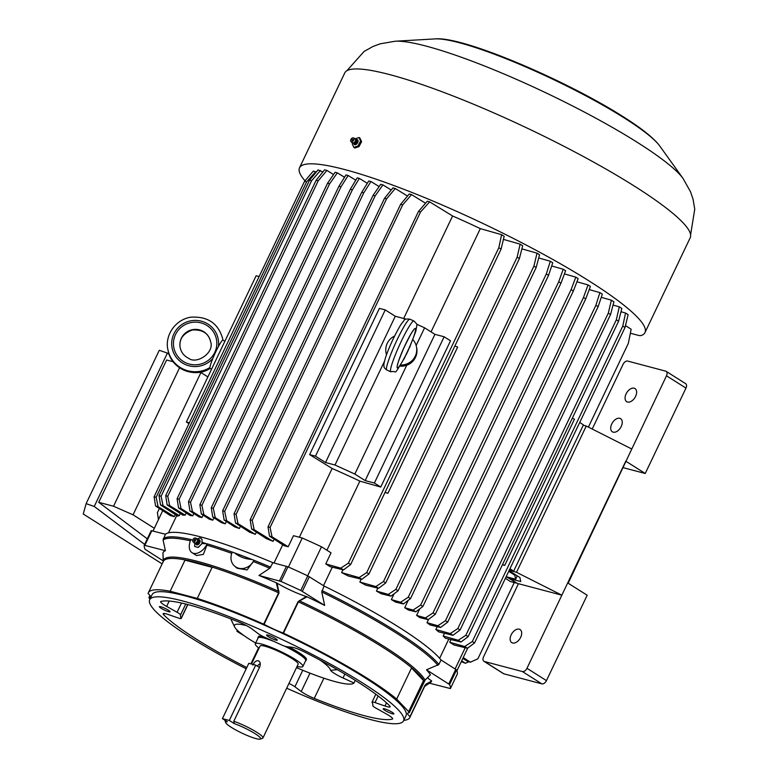 <?xml version="1.0" encoding="UTF-8"?>
<svg xmlns="http://www.w3.org/2000/svg" width="778" height="778" viewBox="0 0 778 778"><rect width="100%" height="100%" fill="white"/><g stroke="black" fill="none" stroke-linecap="round" stroke-linejoin="round"><path stroke-width="1.17" d="M583.257 425.235L586.262 426.033L516.504 572.287L561.852 595.18L518.449 583.695L483.576 656.827A4.425 2.723 -57.7 0 0 483.916 661.29A4.425 2.723 -57.7 0 0 484.402 661.495L522.369 671.54A4.425 2.723 -57.7 0 0 526.969 668.302L567.697 582.926L587.176 595.238L546.448 680.624L526.969 668.302M568.173 583.228L666.493 375.793A4.425 2.723 -57.7 0 0 666.143 371.33A4.425 2.723 -57.7 0 0 665.667 371.125L627.69 361.08A4.425 2.723 -57.7 0 0 623.09 364.308L592.223 429.038M634.148 388.203A7.751 4.775 122.3 0 1 634.994 388.572A7.751 4.775 122.3 0 1 634.877 397.675A7.751 4.775 122.3 0 1 626.708 401.672A7.751 4.775 122.3 0 1 626.436 393.211A7.751 4.775 122.3 0 1 634.148 388.203M619.784 418.321A7.751 4.775 122.3 0 1 620.62 418.69A7.751 4.775 122.3 0 1 620.513 427.793A7.751 4.775 122.3 0 1 612.344 431.8A7.751 4.775 122.3 0 1 612.072 423.329A7.751 4.775 122.3 0 1 619.784 418.321M519.218 629.169A7.751 4.775 122.3 0 1 520.054 629.538A7.751 4.775 122.3 0 1 519.947 638.641A7.751 4.775 122.3 0 1 511.768 642.638A7.751 4.775 122.3 0 1 511.506 634.177A7.751 4.775 122.3 0 1 519.218 629.169M483.916 661.29L503.395 673.602A4.425 2.723 -57.7 0 0 503.881 673.816L541.848 683.862A4.425 2.723 -57.7 0 0 546.448 680.624M623.285 467.685L645.244 473.491L685.972 388.105A4.425 2.723 -57.7 0 0 685.622 383.651L666.143 371.33M567.697 582.926L625.765 461.179L645.244 473.491M586.262 426.033L631.61 448.925M509.191 570.352L516.504 572.287M518.304 584.006L509.901 578.686L520.754 581.565L519.908 577.529L509.045 570.663M510.319 577.811L509.901 578.686M320.069 660.114A53.157 7.974 -154.5 0 1 330.524 670.335L330.738 670.548A13.284 1.994 -154.5 0 0 343.01 677.978L354.009 682.996A79.735 11.962 25.5 0 1 335.551 681.732A79.735 11.962 25.5 0 1 297.439 668.039L297.099 666.386M246.461 625.609A53.157 7.974 -154.5 0 0 234.625 626.951A53.157 7.974 -154.5 0 0 255.661 643.046M263.256 636.589A26.578 3.987 -154.5 0 0 258.442 636.696L257.917 637.804A26.578 3.987 -154.5 0 0 257.897 638.359M305.472 661.057A26.578 3.987 -154.5 0 0 305.89 660.687L306.415 659.588A26.578 3.987 -154.5 0 0 298.703 652.45A26.578 3.987 -154.5 0 0 288.91 646.907M330.524 670.335L337.321 669.663M304.995 180.807A191.378 28.708 25.5 0 1 299.52 167.785A191.378 28.708 25.5 0 1 484.606 224.268A191.378 28.708 25.5 0 1 644.981 332.566A191.378 28.708 25.5 0 1 641.335 335.464A26.578 3.987 25.5 0 1 639.001 335.522L630.355 333.237M644.981 332.566L690.232 237.698A191.378 28.708 -154.5 0 0 529.857 129.391A191.378 28.708 -154.5 0 0 344.771 72.918L299.52 167.785M352.706 142.841L352.259 143.92L353.834 147.421L354.797 148.034L358.998 146.604L361.576 141.645L359.961 138.105L358.998 137.502L360.574 141.003L361.576 141.645M315.712 171.714L306.62 181.858L304.558 181.313L313.349 171.092L316.276 172.064M322.841 171.996L318.085 169.886L309.488 180.243L311.55 180.788L161.095 496.228L163.02 505.593L160.511 504.932L177.676 516.106A152.819 22.922 -154.5 0 1 179.3 515.61L163.02 505.593M333.558 174.515L326.925 170.431L324.601 169.818L316.14 180.263L318.202 180.807L167.747 496.247L169.672 505.612L167.163 504.951L182.869 515.172A152.819 22.922 -154.5 0 1 185.164 515.143L169.672 505.612M337.351 172.852L329.59 183.812L327.538 183.277L335.114 172.259L337.351 172.852L344.528 177.267M355.779 180.204L348.165 175.517L345.986 174.933L338.926 186.282L340.988 186.827L190.522 502.267L192.458 511.642L189.949 510.981L199.051 516.903A152.819 22.922 -154.5 0 1 202.008 517.516L192.458 511.642M359.368 178.405L352.376 189.842L350.314 189.297L357.199 177.841L359.368 178.405L367.313 183.297M379.129 186.574L370.95 181.537L368.772 180.963L361.712 192.312L211.256 507.752L213.308 508.297L215.243 517.671L212.734 517L221.399 522.641A152.819 22.922 -154.5 0 1 225.27 523.837L215.243 517.671M382.912 184.901L375.161 195.871L373.1 195.327L380.675 184.318L382.912 184.901L391.227 190.026M407.516 196.046L395.273 188.509L392.948 187.897L384.497 198.341L234.042 513.781L236.094 514.326L238.029 523.691L235.52 523.03L249.582 532.181A152.819 22.922 -154.5 0 1 255.32 534.33L238.029 523.691M425.547 203.223L411.562 194.617L409.218 193.994L400.621 204.351L250.166 519.792L252.228 520.336L254.163 529.701L251.644 529.04L266.416 538.658A152.819 22.922 -154.5 0 1 273.068 541.342L254.163 529.701M429.631 201.852L420.538 211.995L418.476 211.451L427.268 201.23L429.631 201.852L452.592 215.983A152.819 22.922 25.5 0 1 480.308 228.625L431.051 331.895M501.586 234.674L498.834 247.705L501.081 249.125L504.163 236.298L501.586 234.674L480.308 228.625M520.122 244.136L517.166 257.119L519.412 258.539L522.67 245.751L520.122 244.136L503.415 239.391M537.024 253.171L533.922 266.105L536.159 267.525L539.553 254.766L537.024 253.171L521.882 248.863M550.309 261.262L546.321 273.944L548.558 275.354L552.75 262.799L550.309 261.262L538.697 257.956M563.233 269.246L558.711 281.782L560.948 283.192L565.616 270.754L563.233 269.246L551.69 265.969M575.808 277.133L571.11 289.62L573.347 291.03L578.161 278.631L575.808 277.133L564.429 273.905M588.032 284.923L583.5 297.459L585.737 298.869L590.405 286.421L588.032 284.923L576.945 281.772M599.896 292.606L595.899 305.287L598.136 306.707L602.328 294.142L599.896 292.606L589.228 289.572M611.391 300.191L608.299 313.126L610.535 314.545L613.92 301.786L611.391 300.191L601.268 297.313M619.288 306.833L616.332 319.807L618.578 321.226L621.836 308.448L619.288 306.833L613.054 305.064M625.541 313.038L622.789 326.079L625.026 327.489L628.118 314.672L625.541 313.038L620.99 311.745M588.392 427.103L628.332 343.37L631.153 329.259L625.493 325.574M352.804 139.67L351.909 140.448L352.356 139.233L352.804 139.67M353.834 147.421L357.997 145.972L358.998 146.604M354.836 138.951L358.998 137.502M357.997 145.972L360.574 141.003M352.055 141.771A2.217 1.361 -57.7 0 0 353.805 139.797A2.217 1.361 -57.7 0 0 353.309 137.901A2.217 1.361 -57.7 0 0 351.131 139.116A2.217 1.361 -57.7 0 0 350.966 141.615A2.217 1.361 -57.7 0 0 352.055 141.771M355.264 680.371L354.009 682.996M244.438 635.927L237.611 631.746L236.843 631.036L238.467 631.328M452.592 215.983L403.694 318.484M158.099 506.673L156.164 497.298L154.102 496.753L155.581 506.001L170.275 515.571L174.282 516.631L158.099 506.673L155.581 506.001M158.44 519.646L157.409 512.634L159.383 508.481M320.429 170.508L311.55 180.788M326.925 170.431L318.202 180.807M348.165 175.517L340.988 186.827M411.562 194.617L402.683 204.896L400.621 204.351M395.273 188.509L386.549 198.886L384.497 198.341M370.95 181.537L363.764 192.856L361.712 192.312M467.753 648.045L456.91 670.792M465.234 647.724L455.14 668.885M622.789 326.079L472.334 641.519L474.57 642.929L467.461 648.269L454.08 645.02L449.723 642.268L451.007 639.574M448.828 639.049L439.648 658.305M498.834 247.705L348.379 563.146L350.615 564.565L343.506 569.895L330.125 566.656L325.768 563.904L331.049 552.837L321.489 546.788A167.435 25.12 -154.5 0 0 302.263 538.016L293.481 535.692L288.2 546.769L284.194 545.709L269.499 536.139L268.021 526.891L270.083 527.435L272.018 536.801L269.499 536.139M321.489 546.788L307.65 575.798M302.263 538.016L288.434 567.026M282.725 544.746L274.031 562.971M332.303 567.181L323.502 585.659M162.728 510.66L153.042 530.966M176.752 515.503L168.476 532.852M175.274 514.54L174.282 516.631M163.312 560.957L145.078 549.287A169.215 25.382 25.5 0 1 144.241 545.271L151.224 530.635L165.413 534.243A155.036 23.252 25.5 0 1 272.903 562.679L269.801 568.261L258.967 575.457L280.994 581.448A169.215 25.382 -154.5 0 1 300.775 590.473L324.659 605.43A148.899 22.338 -154.5 0 0 307.086 596.823L298.042 601.686L306.269 596.502L307.086 596.823M425.216 679.894A0.885 0.535 -136.6 0 1 424.992 680.137L430.409 674.789A148.899 22.338 25.5 0 0 426.49 669.8L449.567 684.543A169.215 25.382 25.5 0 1 450.404 688.559L457.376 673.952A169.215 25.382 25.5 0 0 456.55 669.916L441.029 659.968A155.036 23.252 25.5 0 0 324.066 586.019L307.748 575.846A169.215 25.382 25.5 0 0 287.977 566.822L272.903 562.679M304.558 181.313L154.102 496.753M189.375 422.814L186.37 422.016L188.966 423.66M259.132 276.55L256.137 275.762L186.37 422.016M519.412 258.539L368.957 573.97L361.848 579.309L359.105 577.577L341.591 572.589A152.819 22.922 -154.5 0 1 348.388 576.051L361.848 579.309M517.166 257.119L366.71 572.559L368.957 573.97M366.71 572.559L359.105 577.577M324.659 605.43L321.771 591.97L324.066 586.019M426.49 669.8L438.889 664.461A155.036 23.252 -154.5 0 0 321.917 590.512M163.302 560.714L163.04 562.241M163.244 561.619L162.942 552.808M149.911 599.284A144.844 21.726 25.5 0 1 148.929 597.582L148.977 597.533A26.578 3.987 25.5 0 0 150.494 596.979A26.578 3.987 25.5 0 0 148.17 593.672L148.092 593.565A144.844 21.726 25.5 0 1 148.355 592.778A144.844 21.726 25.5 0 1 170.158 591.251L197.281 598.428A144.844 21.726 25.5 0 1 263.684 624.15L264.073 624.335A26.578 3.987 25.5 0 0 283.104 633.02L283.474 633.175A144.844 21.726 25.5 0 1 396.683 699.082L408.683 711.656A144.844 21.726 25.5 0 1 409.257 712.697L409.209 712.745A26.578 3.987 25.5 0 0 407.682 713.3A26.578 3.987 25.5 0 0 410.016 716.606L410.094 716.713A144.844 21.726 25.5 0 1 409.831 717.501A144.844 21.726 25.5 0 1 403.792 720.379M151.224 530.645L144.261 545.242L165.393 550.707A148.899 22.338 25.5 0 0 162.942 552.788L163.312 560.773A145.204 21.784 -154.5 0 1 278.378 591.212L276.278 582.771L277.114 583.199L279.01 593.001L264.073 624.335M424.175 681.411L424.992 680.137A145.204 21.784 -154.5 0 0 299.783 600.976L299.569 600.392M279.01 593.001L278.378 591.212L278.971 590.988M248.814 663.303L222.42 718.639L229.316 720.457L255.709 665.122L248.814 663.303M255.709 665.122L259.453 667.485L233.808 721.245L234.285 723.608L229.316 720.457M222.42 718.639L227.39 721.78A19.324 2.898 -154.5 0 0 225.727 722.655A19.324 2.898 -154.5 0 0 241.909 733.1A19.324 2.898 -154.5 0 0 260.202 739.1A19.324 2.898 -154.5 0 0 253.472 732.682A19.324 2.898 -154.5 0 0 234.285 723.608M297.108 666.357A26.355 3.958 -154.5 0 0 302.875 666.483L305.696 660.59A26.355 3.958 -154.5 0 0 298.042 653.51A26.355 3.958 -154.5 0 0 284.544 646.129M274.313 641.578A26.355 3.958 -154.5 0 0 258.111 637.892L255.301 643.795A26.355 3.958 -154.5 0 0 259.035 648.2M305.89 660.687A26.578 3.987 -154.5 0 0 298.178 653.549A26.578 3.987 -154.5 0 0 284.777 646.207M273.652 641.276A26.578 3.987 -154.5 0 0 257.917 637.804M260.27 663.653A5.582 3.433 -57.7 0 0 257.353 666.163M260.202 739.1L262.517 738.312A21.094 3.161 -154.5 0 0 262.945 737.982L298.13 664.217A21.094 3.161 -154.5 0 0 292.003 658.558A21.094 3.161 -154.5 0 0 272.047 648.619A21.094 3.161 -154.5 0 0 260.056 646.061L251.489 664.004M224.832 720.165A21.094 3.161 -154.5 0 0 224.881 720.36L225.727 722.655M262.945 737.982A21.094 3.161 -154.5 0 0 256.828 732.312A21.094 3.161 -154.5 0 0 233.808 721.245M259.453 667.485L259.716 666.931C260.786 663.751 260.27 661.679 258.16 660.726A21.094 3.161 -154.5 0 0 258.111 660.716C256.069 660.561 254.299 662.029 252.821 665.112M258.792 661.008L259.337 661.475M154.326 528.281L133.048 514.822L113.53 506.235L98.728 502.325L147.295 538.862M462.803 658.431L467.85 661.543L470.359 662.204L463.221 657.556M468.755 661.777L465.439 663.284L461.655 660.823M410.269 345.899L403.831 359.339M412.894 339.646A15.502 15.229 168.2 0 1 400.68 365.008M386.54 354.69A15.502 15.229 168.2 0 1 394.563 336.067M406.184 354.729L408.304 350.295M399.98 366.137A15.502 15.229 -11.8 0 0 416.658 347.805L416.415 346.618M386.053 352.93L386.306 354.116A15.502 15.229 -11.8 0 0 386.471 354.846M209.885 367.576A27.911 27.415 168.2 0 1 167.99 349.974C164.518 336.767 174.233 319.884 190.756 317.181C207.648 316.189 218.278 323.327 222.634 338.605L222.8 339.422A27.911 27.415 168.2 0 1 222.955 340.229A15.502 1.741 114.5 0 0 214.923 353.601A15.502 1.741 114.5 0 0 210.07 368.432L211.597 369.132M194.782 543.005L194.646 546.467L198.108 547.391L202.027 543.569L202.086 539.689L201.181 538.366L199.567 537.938L197.456 538.95M201.91 543.501L202.086 539.689M194.685 540.233L193.955 540.564L194.636 539.339L194.685 540.233M202.027 543.569L198.225 547.469L194.646 546.467M193.391 541.945A2.217 1.371 -57.7 0 0 195.667 540.389A2.217 1.371 -57.7 0 0 195.356 538.016A2.217 1.371 -57.7 0 0 193.177 539.242A2.217 1.371 -57.7 0 0 193.002 541.731A2.217 1.371 -57.7 0 0 193.391 541.945M416.58 324.154L424.594 327.81L434.921 334.346L444.141 336.777L374.383 483.041L380.743 487.057L359.874 481.125A152.819 22.922 -154.5 0 0 332.148 468.482L309.634 454.624L379.392 308.37L385.246 309.916L395.273 316.257L404.764 318.766L403.86 320.662M424.594 327.81L416.142 345.52M404.764 318.766L405.815 319.243M165.413 534.243L163.079 540.029L165.393 550.707M302.875 666.483A26.355 3.958 -154.5 0 0 295.232 659.404A26.355 3.958 -154.5 0 0 270.287 646.995A26.355 3.958 -154.5 0 0 255.301 643.795M160.803 606.743A5.923 0.885 25.5 0 1 166.871 609.32A5.923 0.885 25.5 0 1 170.09 611.79A5.923 0.885 25.5 0 1 164.362 610.04A5.923 0.885 25.5 0 1 159.402 606.684A5.923 0.885 25.5 0 1 160.803 606.743M384.585 708.816A5.923 0.885 25.5 0 1 390.653 711.403A5.923 0.885 25.5 0 1 393.882 713.864A5.923 0.885 25.5 0 1 388.154 712.123A5.923 0.885 25.5 0 1 383.184 708.768A5.923 0.885 25.5 0 1 384.585 708.816M267.972 635.091A5.923 0.885 25.5 0 1 274.041 637.668A5.923 0.885 25.5 0 1 277.269 640.138A5.923 0.885 25.5 0 1 271.541 638.388A5.923 0.885 25.5 0 1 266.572 635.043A5.923 0.885 25.5 0 1 267.972 635.091M246.198 668.798A140.643 21.094 25.5 0 1 149.697 599.731L152.148 594.596A140.643 21.094 25.5 0 1 288.171 636.093A140.643 21.094 25.5 0 1 406.028 715.682L403.578 720.827A140.643 21.094 25.5 0 1 370.347 719.524A140.643 21.094 25.5 0 1 286.703 688.19M149.697 599.731A140.643 21.094 25.5 0 1 285.721 641.237A140.643 21.094 25.5 0 1 403.578 720.827M246.791 667.543A131.56 19.732 25.5 0 1 163.691 614.776A12.399 1.857 25.5 0 1 163.147 613.725A12.399 1.857 25.5 0 1 168.32 614.532L178.269 617.995A7.09 1.06 25.5 0 0 181.235 618.461L187.858 604.564M187.722 604.535L181.196 618.209A7.09 1.06 25.5 0 1 181.235 618.461M181.196 618.209A106.314 15.949 25.5 0 1 180.525 614.96A7.09 1.06 25.5 0 0 177.083 612.276L166.638 606.432A12.399 1.857 25.5 0 1 160.638 601.686A12.399 1.857 25.5 0 1 160.92 601.482A131.56 19.732 25.5 0 1 239.031 622.137A12.399 1.857 25.5 0 1 252.053 629.032L258.374 633.778A7.09 1.06 25.5 0 0 264.588 637.201A106.314 15.949 25.5 0 1 280.615 644.515A7.09 1.06 25.5 0 0 286.557 646.644L292.022 647.257A12.399 1.857 25.5 0 1 304.597 652.052A131.56 19.732 25.5 0 1 389.593 705.782A12.399 1.857 25.5 0 1 390.138 706.832A12.399 1.857 25.5 0 1 384.964 706.016L375.006 702.563A7.09 1.06 25.5 0 0 372.049 702.096L375.813 694.209M392.618 718.522L392.355 719.076A12.399 1.857 25.5 0 0 392.647 718.872A12.399 1.857 25.5 0 0 386.647 714.126L376.192 708.272A7.09 1.06 25.5 0 1 372.759 705.588A106.314 15.949 25.5 0 0 372.079 702.34A7.09 1.06 25.5 0 1 372.049 702.096M392.355 719.076A131.56 19.732 25.5 0 1 314.244 698.411A12.399 1.857 25.5 0 1 301.232 691.525L294.911 686.77A7.09 1.06 25.5 0 0 288.949 683.463M411.523 667.971L423.524 680.546A144.844 21.726 -154.5 0 0 411.523 667.971L396.683 699.082M423.524 680.546L408.683 711.656M184.999 560.141L212.122 567.318A144.844 21.726 -154.5 0 0 184.999 560.141L170.158 591.251M212.122 567.318L197.281 598.428M424.681 686.361A145.204 21.784 -154.5 0 0 425.897 684.475A0.885 0.652 -118.6 0 0 426.101 684.018L431.702 681.042L425.031 685.379L410.094 716.713M409.831 717.501L424.769 686.167A144.844 21.726 -154.5 0 0 425.031 685.379L426.101 684.018M427.453 677.677A26.578 3.987 -154.5 0 0 431.42 680.75M306.269 596.502A26.578 3.987 25.5 0 1 277.114 583.199M234.586 552.925C239.498 556.834 245.226 559.012 251.78 559.44L254.085 560.316A13.284 11.495 130.6 0 1 234.606 566.112A13.284 11.495 130.6 0 1 232.282 552.049L234.586 552.925A155.036 23.252 -154.5 0 1 251.78 559.44M270.754 567.181A155.036 23.252 -154.5 0 0 254.173 560.384L247.073 569.924L237.086 568.241L234.606 566.112M232.262 552.088A155.036 23.252 -154.5 0 0 207.376 543.88L207.23 543.783A13.284 8.179 122.3 0 1 192.069 552.711A13.284 8.179 122.3 0 1 190.96 539.485L192.73 540.292M207.376 543.88L203.359 554.393L196.523 555.531L192.069 552.711M202.027 543.55L207.23 543.783M276.278 582.771A148.899 22.338 -154.5 0 0 258.967 575.457M431.702 681.042A148.899 22.338 25.5 0 1 430.36 682.539L424.662 686.39M457.376 673.933L450.404 688.559L429.427 683.172M441.029 659.968L438.889 664.461M434.921 334.346L365.164 480.6L374.383 483.041M506.157 576.722L516.31 582.741M579.717 422.493L583.442 424.846L513.684 571.11L509.376 569.963M385.246 309.916L315.479 456.171L325.515 462.511L335.007 465.02L354.826 474.065L365.164 480.6M395.273 316.257L325.515 462.511M502.413 564.779L504.698 565.431L502.52 564.546M385.129 492.211A4.425 0.661 -154.5 0 0 387.911 493.291L385.013 492.464M506.157 576.712L515.629 579.221L514.793 575.195L508.715 571.353M513.684 571.11L509.96 568.747M505.399 578.307L510.319 581.506L516.164 583.053M461.772 661.913L460.965 662.273M461.286 661.611L465.439 663.284M514.248 582.547L477.877 658.81L470.359 662.204M472.334 641.519L464.729 646.537L449.723 642.268M467.461 648.269L464.729 646.537M461.014 642.006L468.123 636.667L465.876 635.247L458.271 640.275L443.188 635.986A152.819 22.922 -154.5 0 1 445.376 638.213L461.014 642.006L458.271 640.275M452.971 635.315L460.08 629.986L457.834 628.566L450.238 633.584L435.875 629.509A152.819 22.922 -154.5 0 1 438.666 631.853L452.971 635.315L450.238 633.584M440.572 627.476L447.681 622.147L445.444 620.727L437.839 625.755L427.005 622.672A152.819 22.922 -154.5 0 1 430.039 624.928L440.572 627.476L437.839 625.755M428.172 619.638L435.281 614.309L433.045 612.889L425.44 617.917L416.6 615.398A152.819 22.922 -154.5 0 1 419.887 617.635L428.172 619.638L425.44 617.917M415.783 611.8L422.892 606.47L420.655 605.06L413.05 610.078L404.716 607.706A152.819 22.922 -154.5 0 1 408.353 610.001L415.783 611.8L413.05 610.078M403.383 603.971L410.492 598.632L408.256 597.222L400.651 602.24L391.363 599.595A152.819 22.922 -154.5 0 1 395.496 602.055L403.383 603.971L400.651 602.24M390.994 596.133L398.103 590.794L395.866 589.384L388.261 594.402L376.455 591.047A152.819 22.922 -154.5 0 1 381.327 593.789L390.994 596.133L388.261 594.402M378.594 588.294L385.703 582.965L383.466 581.545L375.862 586.563L359.835 582.012A152.819 22.922 -154.5 0 1 365.786 585.192L378.594 588.294L375.862 586.563M348.379 563.146L340.774 568.164L325.768 563.904M343.506 569.895L340.774 568.164M250.166 519.792L251.644 529.04M234.042 513.781L235.52 523.03M226.631 520.677L224.706 511.311L222.644 510.767L224.122 520.015L234.742 526.93A152.819 22.922 -154.5 0 1 239.371 528.515L226.631 520.677L224.122 520.015M211.256 507.752L212.734 517M203.855 514.657L201.92 505.282L199.858 504.737L201.337 513.986L209.506 519.305A152.819 22.922 -154.5 0 1 212.841 520.181L203.855 514.657L201.337 513.986M338.926 186.282L188.471 501.722L190.522 502.267M188.471 501.722L189.949 510.981M181.07 508.627L179.135 499.252L177.083 498.708L178.561 507.966L190.114 515.483A152.819 22.922 -154.5 0 1 192.759 515.824L181.07 508.627L178.561 507.966M316.14 180.263L165.685 495.703L167.747 496.247M165.685 495.703L167.163 504.951M309.488 180.243L159.033 495.683L161.095 496.228M159.033 495.683L160.511 504.932M572.277 418.282L574.465 419.177L504.698 565.431M515.124 574.504L514.793 575.195M517.234 575.837L515.629 579.221M454.887 345.957A4.425 0.661 -154.5 0 0 457.668 347.037L387.911 493.291M444.141 336.777L450.511 340.803L380.743 487.057M625.026 327.489L474.57 642.929M595.899 305.287L445.444 620.727M598.136 306.707L447.681 622.147M571.11 289.62L420.655 605.06M573.347 291.03L422.892 606.47M546.321 273.944L395.866 589.384M548.558 275.354L398.103 590.794M501.081 249.125L350.615 564.565M288.2 546.769L272.018 536.801M418.476 211.451L268.021 526.891M420.538 211.995L270.083 527.435M373.1 195.327L222.644 510.767M375.161 195.871L224.706 511.311M350.314 189.297L199.858 504.737M352.376 189.842L201.92 505.282M327.538 183.277L177.083 498.708M329.59 183.812L179.135 499.252M306.62 181.858L156.164 497.298M359.874 481.125L326.916 550.221M332.148 468.482L299.355 537.248M363.764 192.856L213.308 508.297M386.549 198.886L236.094 514.326M402.683 204.896L252.228 520.336M583.5 297.459L433.045 612.889M585.737 298.869L435.281 614.309M608.299 313.126L457.834 628.566M610.535 314.545L460.08 629.986M618.578 321.226L468.123 636.667M616.332 319.807L465.876 635.247M558.711 281.782L408.256 597.222M560.948 283.192L410.492 598.632M533.922 266.105L383.466 581.545M536.159 267.525L385.703 582.965M384.41 361.439L335.007 465.02M406.729 365.261L354.826 474.065M309.634 454.624L315.479 456.171M428.6 619.327L427.005 622.672M408.236 600.324L404.716 607.706M377.855 588.119L376.455 591.047M240.451 526.239L239.371 528.515M213.969 517.808L212.841 520.181M193.858 513.519L192.759 515.824M342.933 569.759L341.591 572.589M444.491 633.263L443.188 635.986M437.226 626.669L435.875 629.509M419.721 608.853L416.6 615.398M394.145 593.76L391.363 599.595M361.196 579.153L359.835 582.012M180.302 513.499L179.3 515.61M274.109 539.144L273.068 541.342M256.38 532.123L255.32 534.33M226.388 521.484L225.27 523.837M203.126 515.153L202.008 517.516M186.214 512.945L185.164 515.143M179.562 367.79L113.53 506.235M98.728 502.325L166.609 360.019L173.183 361.76M200.17 372.195L200.918 372.526L133.048 514.822M200.918 372.526L207.882 376.922M162.135 563.885L83.246 514.005L86.125 503.648L94.245 506.468L144.659 544.396M94.245 506.468L167.396 353.095L159.276 350.275L86.125 503.648M167.396 353.095L169.196 354.447M685.972 388.105L666.493 375.793M503.881 673.816L484.402 661.495M541.848 683.862L522.369 671.54M353.786 143.424A2.869 1.77 -57.7 0 0 355.634 144.65A2.869 1.77 -57.7 0 0 357.899 142.082A2.869 1.77 -57.7 0 0 357.238 139.622A2.869 1.77 -57.7 0 0 356.159 139.68M353.436 143.201L354.175 143.658A2.217 1.361 -57.7 0 0 355.128 143.716A2.217 1.361 -57.7 0 0 356.83 141.868A2.217 1.361 -57.7 0 0 356.538 139.914L355.809 139.457M690.611 234.742L694.754 209.185L693.004 199.051L690.543 191.816L683.074 178.502A165.237 24.789 -154.5 0 0 637.552 142.51A165.237 24.789 -154.5 0 0 395.273 41.224L380.228 43.801L373.061 46.437L364.075 51.455L346.832 70.759M435.126 38.9C462.793 36.06 565.839 80.212 623.022 116.603C639.574 127.008 651.205 136.024 657.906 143.648L659.802 146.06A128.992 19.353 -154.5 0 0 624.257 117.964A128.992 19.353 -154.5 0 0 435.126 38.9L395.273 41.224M437.897 665.385A154.676 23.204 -154.5 0 0 321.771 591.97M149.969 595.452L148.977 597.533M263.684 624.15L278.631 592.817A144.844 21.726 -154.5 0 0 163.292 561.453L148.355 592.778M409.539 347.63L415.841 331.195L416.804 325.544C417.485 324.961 416.531 323.454 413.925 321.013A27.911 3.131 114.5 0 0 399.503 345.111A27.911 3.131 114.5 0 0 390.77 371.796C398.21 370.017 392.151 378.118 404.823 357.52M413.925 321.013L409.928 319.194A27.911 3.131 114.5 0 0 395.496 343.283A27.911 3.131 114.5 0 0 386.763 369.968L390.77 371.796M185.903 362.849A21.706 21.317 168.2 0 1 182.772 326.04A21.706 21.317 168.2 0 1 216.761 341.542A21.706 21.317 168.2 0 1 185.903 362.849M212.773 358.58A23.476 23.058 168.2 0 1 174.768 355.06A23.476 23.058 168.2 0 1 190.775 320.837A23.476 23.058 168.2 0 1 218.355 346.628M222.634 338.605A27.911 27.415 168.2 0 1 222.916 340.21M210.031 368.402A27.911 27.415 168.2 0 1 168.155 350.79L167.99 349.974M180.214 347.854A15.502 15.229 168.2 0 1 192.312 329.872A15.502 15.229 168.2 0 1 210.575 341.542M180.204 347.776A15.502 15.229 168.2 0 1 192.273 329.707A15.502 15.229 168.2 0 1 210.556 341.454C214.825 352.667 196.737 364.619 188.714 358.347C184.153 356.13 181.323 352.599 180.204 347.776M195.823 543.54A2.869 1.77 -57.7 0 0 196.737 544.833A2.869 1.77 -57.7 0 0 199.557 543.054A2.869 1.77 -57.7 0 0 199.586 539.903A2.869 1.77 -57.7 0 0 198.196 539.796M195.482 543.316L196.212 543.783A2.217 1.371 -57.7 0 0 196.455 543.88A2.217 1.371 -57.7 0 0 198.653 542.461A2.217 1.371 -57.7 0 0 198.575 540.039L197.855 539.582M193.002 541.731L194.189 542.888A2.567 1.585 -57.7 0 0 194.626 543.141A2.567 1.585 -57.7 0 0 197.262 541.342A2.567 1.585 -57.7 0 0 196.902 538.59L197.962 540.292A2.353 1.449 -57.7 0 0 197.515 539.203M195.21 543.258A2.353 1.449 -57.7 0 0 196.182 543.122A2.353 1.449 -57.7 0 0 197.962 540.292M195.599 543.307A2.217 1.371 -57.7 0 0 197.602 542.042A2.217 1.371 -57.7 0 0 197.884 539.689M415.588 328.861A21.706 2.431 114.5 0 0 401.02 354.476A21.706 2.431 114.5 0 0 402.45 361.362A21.706 2.431 114.5 0 0 415.588 328.861M205.509 543.326A155.036 23.252 -154.5 0 0 201.93 542.315M190.931 539.533A155.036 23.252 -154.5 0 0 163.263 538.746M258.111 660.716L259.385 661.514M149.95 595.433L148.948 597.533L149.94 595.413M409.257 712.697L424.195 681.363A144.844 21.726 -154.5 0 0 298.421 601.841L283.474 633.175M298.042 601.686L283.104 633.02M424.953 685.272L410.016 716.606M386.481 702.826L384.964 706.016M378.147 695.97L375.006 702.563M258.539 647.821L250.905 663.848M323.891 678.192L314.244 698.411M309.994 673.145L301.232 691.525M302.778 670.266L294.911 686.77M164.304 613.492L163.691 614.776M169.205 601.044L166.638 606.432M181.498 603.038L177.083 612.276M185.738 604.029L180.525 614.96M190.386 540.827A154.676 23.204 -154.5 0 0 163.079 540.029M231.747 553.362A154.676 23.204 -154.5 0 0 206.987 545.193M269.801 568.261A154.676 23.204 -154.5 0 0 253.667 561.658M307.748 575.846L300.775 590.473M287.977 566.822L280.994 581.448M309.323 576.692L302.341 591.319M286.46 566.258L279.477 580.884M151.856 530.654L144.873 545.281M456.55 669.916L449.567 684.543M455.782 669.284L448.809 683.911M353.552 143.181A2.217 1.361 -57.7 0 0 354.175 143.113A2.217 1.361 -57.7 0 0 355.77 141.528A2.217 1.361 -57.7 0 0 355.838 139.563M352.959 143.055A2.353 1.449 -57.7 0 0 353.922 143.084A2.353 1.449 -57.7 0 0 354.126 143.006A2.353 1.449 -57.7 0 0 355.925 140.157A2.353 1.449 -57.7 0 0 355.468 139.087M350.966 141.615L352.142 142.773A2.567 1.575 -57.7 0 0 353.416 142.958A2.567 1.575 -57.7 0 0 355.439 140.672A2.567 1.575 -57.7 0 0 354.865 138.474L355.925 140.157M344.878 674.059L343.01 677.978M234.625 626.951L230.774 618.88M236.843 631.036L237.241 630.199M659.802 146.06L683.074 178.502M409.928 319.194C406.398 318.688 404.404 319.145 403.947 320.585L400.738 324.805C394.407 335.6 389.389 346.385 385.684 357.141C382.854 366.594 384.137 364.863 384.001 366.389C383.69 367.148 384.604 368.334 386.763 369.968M180.233 347.931C178.707 339.626 182.742 333.636 192.341 329.979C202.455 329.415 208.533 333.295 210.595 341.62M224.949 341.134L222.936 340.219M210.157 368.402C194.714 378.789 171.199 368.976 168.155 350.79M195.356 538.016L196.902 538.59M194.189 542.888L196.182 543.122M412.612 331.253L413.128 330.854C412.69 330.533 409.646 336.125 403.996 347.63C399.435 358.473 397.325 364.172 397.665 364.746L397.636 364.094M425.128 680.05L409.257 712.726M430.409 674.847L425.128 680.04M352.142 142.773L354.126 143.006M353.309 137.901L354.865 138.474"/></g></svg>
